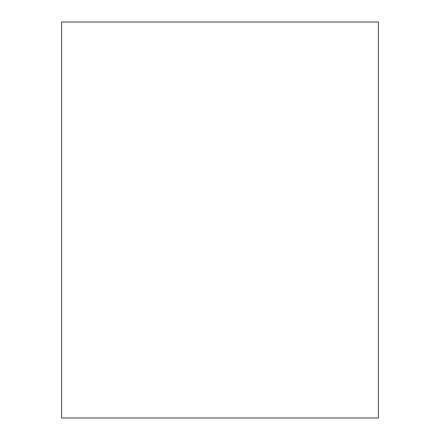 <?xml version="1.0" encoding="UTF-8"?>
<svg xmlns="http://www.w3.org/2000/svg" width="440" height="440" viewBox="0 0 440 440"><rect width="100%" height="100%" fill="white"/><g stroke="black" fill="none" stroke-linecap="round" stroke-linejoin="round"><path stroke-width="0.66" d="M61.6 220L61.6 22L378.4 22L378.4 418L61.6 418L61.6 220"/></g></svg>

